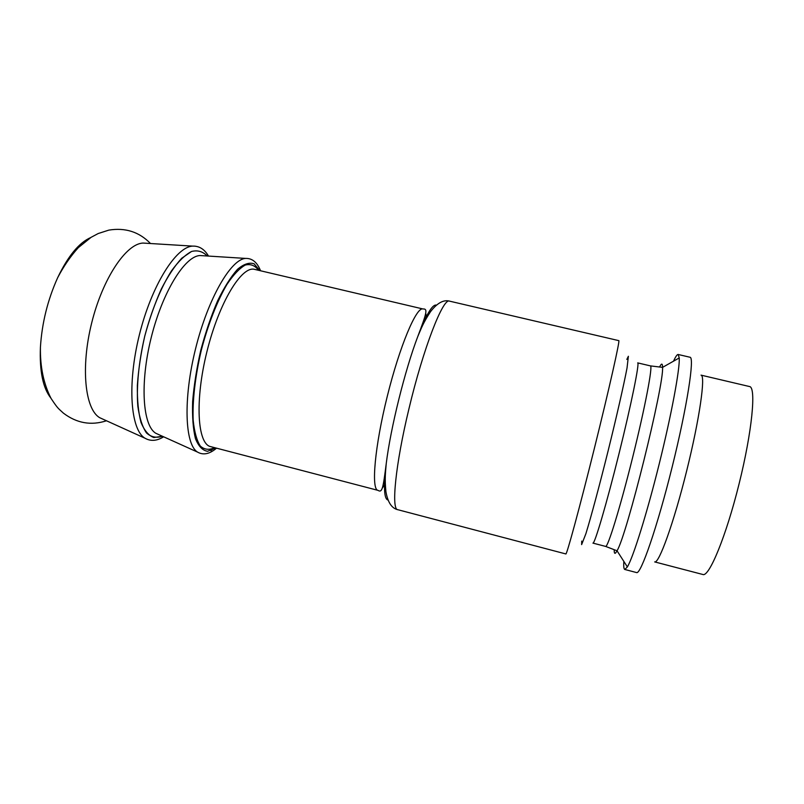 <?xml version="1.0" encoding="UTF-8"?>
<svg xmlns="http://www.w3.org/2000/svg" width="804" height="804" viewBox="0 0 804 804"><rect width="100%" height="100%" fill="white"/><g stroke="black" fill="none" stroke-linecap="round" stroke-linejoin="round"><path stroke-width="1.21" d="M397.759 509.696L565.845 553.946C566.649 555.413 579.704 507.475 594.508 447.828C609.321 388.191 620.196 339.71 618.799 340.635L449.526 301.138C443.175 297.369 423.216 348.403 408.844 409.226C395.437 464.752 391.116 509.605 397.759 509.696C391.729 508.339 387.779 502.319 385.91 491.636C384.593 478.31 385.528 472.45 386.242 463.586C390.583 428.07 405.015 369.93 417.789 336.504C426.281 314.475 432.492 304.012 436.431 305.128M623.834 561.393C623.522 566.448 623.844 569.142 624.808 569.473L627.371 566.92C633.17 557.383 646.838 513.816 659.22 463.898C671.621 413.98 679.913 369.086 679.249 357.941L678.174 354.484C677.169 354.333 675.621 356.554 673.541 361.167M654.667 561.906C658.908 564.036 673.832 522.711 686.706 470.722C699.641 418.743 705.771 375.237 701.038 375.136L749.569 386.553C756.353 387.126 752.152 431.386 739.117 483.727C726.163 536.087 709.168 577.182 702.917 574.508L654.667 561.906M624.808 569.473L636.567 572.569C640.698 574.93 657.19 527.374 672.134 467.104C687.118 406.834 694.767 357.087 690.013 357.247L678.174 354.484M102.962 419.175L99.766 417.728C85.033 409.427 80.531 367.589 91.666 323.007C102.671 278.385 126.218 243.511 143.122 243.069L146.629 243.28M50.873 398.101C42.944 388.091 39.456 371.126 40.421 347.207C41.959 322.977 47.717 299.781 57.687 277.641C68.028 256.054 79.043 242.687 90.721 237.552M592.94 543.112C594.568 544.499 606.538 503.977 618.959 453.898C631.401 403.829 639.763 362.423 637.683 362.885L650.416 365.89C653.019 365.539 645.13 407.146 632.668 457.305C620.226 507.475 607.734 547.936 605.603 546.408L592.94 543.112M626.829 359.418L628.386 356.272L627.04 367.941C623.884 384.593 616.608 416.542 608.035 451.195C599.412 485.827 590.89 517.464 585.905 533.665L581.634 544.609L581.724 541.092M614.226 549.876C614.155 554.137 615.09 554.438 617.03 550.78C626.648 535.876 664.094 385.046 662.566 367.368C662.556 363.227 661.591 363.056 659.662 366.855M158.679 434.562L155.845 433.286C142.7 425.718 139.755 383.458 151.162 337.77C162.438 292.063 184.809 256.084 199.965 255.541L203.07 255.732M162.438 436.26C156.468 438.23 151.152 437.125 146.489 432.944C142.388 426.924 139.494 418.03 137.826 406.241C136.318 386.804 138.73 361.89 144.75 336.183C149.353 319.188 154.86 303.51 161.262 289.128C167.976 276.053 174.8 265.762 181.734 258.245L191.543 251.471C197.613 249.954 202.829 251.461 207.191 255.994C202.819 251.471 197.603 249.964 191.533 251.481C185.091 254.888 178.377 261.401 171.383 271.038C160.971 287.52 151.453 310.656 144.75 336.183C140.881 353.348 138.409 369.78 137.353 385.478C137.162 400.171 138.378 412.462 140.991 422.351C144.308 430.512 148.589 435.577 153.825 437.547L162.428 436.26M214.598 447.657L210.849 450.672M158.398 434.441L197.553 452.099C184.86 444.652 183.041 398.935 195.553 348.795C207.934 298.626 230.929 259.069 245.632 258.416C252.245 258.205 257.22 262.325 260.556 270.777M210.668 446.632C197.392 444.089 194.668 400.673 206.929 351.619C219.03 302.525 241.743 265.431 254.667 269.39L422.984 308.977C416.472 306.485 399.709 346.052 387.257 396.382C374.724 446.692 371.036 489.515 377.95 490.35L210.668 446.632M258.576 270.305C255.019 265.471 250.567 263.722 245.24 265.059C239.502 268.315 233.401 274.777 226.929 284.435C217.201 301.018 208.035 324.434 201.301 350.222C195.191 376.171 192.347 401.156 193.191 420.361C194.387 431.919 196.759 440.491 200.307 446.049C204.397 449.717 209.151 450.25 214.557 447.647M426.432 318.113L425.849 313.701M382.704 487.515L385.277 483.897M215.804 447.969L207.563 451.295C202.558 450.491 198.528 446.27 195.452 438.622C193.101 429.034 192.156 416.703 192.628 401.608C193.975 385.337 196.699 368.162 200.819 350.102C205.633 332.213 211.241 315.761 217.663 300.746C224.306 287.189 230.909 276.717 237.471 269.35C243.763 264.024 249.31 262.184 254.104 263.802L259.833 270.606M388.041 500.038C384.041 499.183 383.438 487.033 386.242 463.586C383.066 488.661 382.222 492.983 377.95 490.35M147.202 439.316L145.001 438.22C130.549 429.939 127.032 384.272 139.373 334.846C151.584 285.39 176.046 246.677 192.689 246.114L195.151 246.165M627.371 566.92L617.03 550.78L605.603 546.408M679.249 357.941L662.566 367.368L650.416 365.89M245.632 258.416L202.769 255.712M449.526 301.138C443.567 299.52 437.255 302.997 430.612 311.56C423.216 322.726 421.296 328.333 417.789 336.504C426.703 312.867 427.989 308.646 422.984 308.977M197.553 452.099C203.301 455.386 209.623 454.069 216.527 448.16M99.766 417.728L145.001 438.22C150.69 441.466 156.901 440.994 163.634 436.803M143.122 243.069L192.689 246.114C199.241 245.903 204.507 249.22 208.497 256.074M40.421 347.207C40.079 366.895 43.637 383.99 51.104 398.503C58.23 409.226 58.079 408.1 63.375 413.115C76.681 423.216 91.053 425.778 106.49 420.773M57.687 277.641C63.687 266.224 70.571 256.215 78.34 247.622L91.113 237.311L98.199 233.532L108.801 230.125C125.293 227.421 139.192 231.884 150.499 243.522"/></g></svg>
